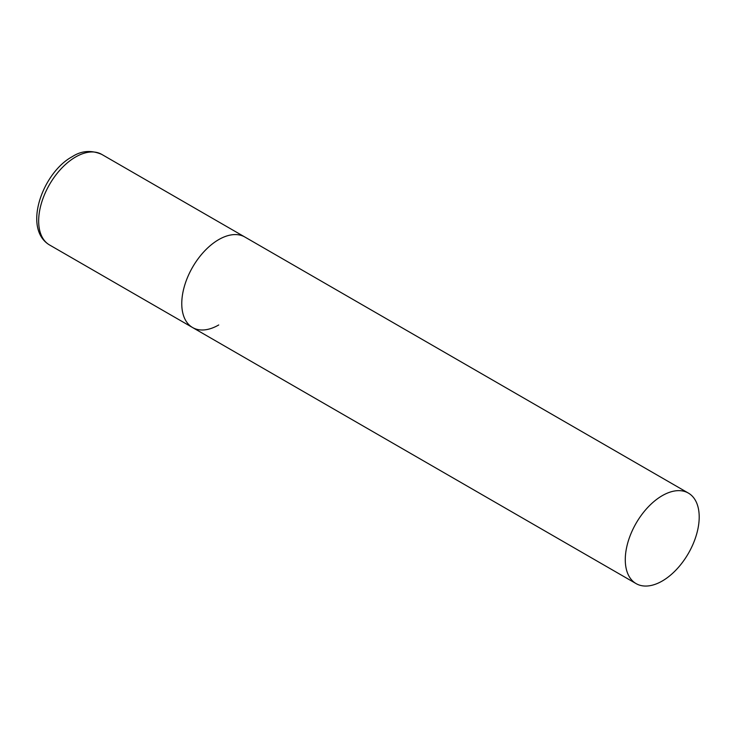 <?xml version="1.0" encoding="UTF-8"?>
<svg xmlns="http://www.w3.org/2000/svg" width="736" height="736" viewBox="0 0 736 736"><rect width="100%" height="100%" fill="white"/><g stroke="black" fill="none" stroke-linecap="round" stroke-linejoin="round"><path stroke-width="1.1" d="M218.73 324.962A52.265 30.176 -60 0 1 192.593 327.548A52.265 30.176 -60 0 1 184.58 285.669A52.265 30.176 -60 0 1 218.73 239.605A52.265 30.176 -60 0 1 244.858 237.02A52.265 30.176 120 0 0 204.58 251.022A52.265 30.176 120 0 0 181.764 303.628A52.265 30.176 120 0 0 192.593 327.548L49.487 244.932A52.265 30.176 -60 0 1 41.474 203.044A52.265 30.176 -60 0 1 75.615 156.989A52.265 30.176 -60 0 1 101.752 154.394C91.301 149.905 81.466 150.659 72.275 156.658C42.596 172.546 22.356 228.675 49.487 244.932M699.2 517.003A52.265 30.176 120 0 0 688.372 493.083A52.265 30.176 120 0 0 648.094 507.086A52.265 30.176 120 0 0 625.278 559.682A52.265 30.176 120 0 0 636.106 583.611A52.265 30.176 120 0 0 676.384 569.609A52.265 30.176 120 0 0 699.2 517.003M688.372 493.083L101.752 154.394M192.593 327.548L636.106 583.611"/></g></svg>
